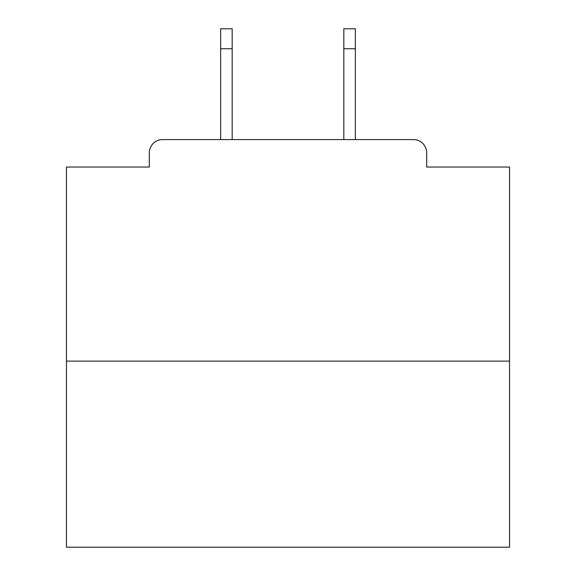 <?xml version="1.0" encoding="UTF-8"?>
<svg xmlns="http://www.w3.org/2000/svg" width="576" height="576" viewBox="0 0 576 576"><rect width="100%" height="100%" fill="white"/><g stroke="black" fill="none" stroke-linecap="round" stroke-linejoin="round"><path stroke-width="0.86" d="M426.686 167.04L426.686 152.863L426.686 167.04L509.537 167.04L509.537 547.2L66.463 547.2L66.463 167.04L149.314 167.04L149.314 152.863L149.314 167.04M509.537 361.109L66.463 361.109M426.686 152.863A13.291 13.291 0 0 0 413.388 139.572L162.612 139.572A13.291 13.291 0 0 0 149.314 152.863M413.388 139.572L355.349 139.572L355.349 48.737L343.829 48.737L343.829 28.8L355.349 28.8L355.349 48.737M220.651 48.737L220.651 28.8L232.171 28.8L232.171 48.737L220.651 48.737L220.651 139.572L162.612 139.572M232.171 48.737L232.171 139.572M343.829 139.572L343.829 48.737"/></g></svg>
